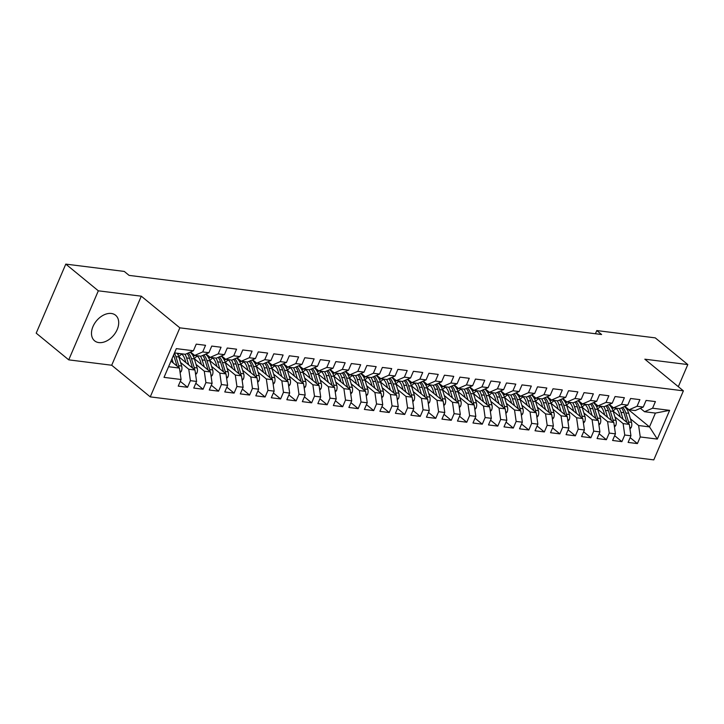 <?xml version="1.0" encoding="UTF-8"?>
<svg xmlns="http://www.w3.org/2000/svg" width="724" height="724" viewBox="0 0 724 724"><rect width="100%" height="100%" fill="white"/><g stroke="black" fill="none" stroke-linecap="round" stroke-linejoin="round"><path stroke-width="1.09" d="M111.333 313.474A16.543 11.222 129.4 0 0 94.491 323.628A16.543 11.222 129.4 0 0 94.6 340.823A16.543 11.222 129.4 0 0 98.853 342.588A16.543 11.222 129.4 0 0 115.695 332.443A16.543 11.222 129.4 0 0 115.587 315.248A16.543 11.222 129.4 0 0 111.333 313.474M150.257 396.879L653.79 459.885L683.393 390.842L179.851 327.836L150.257 396.879L111.704 365.24L141.298 296.188L98.328 290.813L68.735 359.855L111.704 365.24M68.735 359.855L36.2 333.158L65.794 264.115L98.328 290.813M164.013 377.367L176.339 348.624L193.398 350.76L185.38 354.271L174.52 352.914L164.013 377.367L181.081 379.503L178.24 386.127L187.552 387.286L190.385 380.661L196.593 381.439L193.751 388.064L203.064 389.231L205.906 382.607L212.105 383.385L209.263 390.01L218.576 391.168L221.417 384.544L227.617 385.322L224.775 391.946L234.087 393.114L236.929 386.489L243.128 387.268L240.296 393.892L249.599 395.051L252.441 388.426L258.64 389.204L255.807 395.829L265.111 396.996L267.952 390.372L274.152 391.15L271.319 397.775L280.622 398.933L283.464 392.308L289.672 393.087L286.831 399.711L296.134 400.879L298.976 394.254L305.184 395.033L302.342 401.657L311.646 402.816L314.488 396.191L320.696 396.969L317.854 403.594L327.158 404.761L329.999 398.137L336.207 398.915L333.366 405.54L342.678 406.698L345.511 400.073L351.719 400.852L348.877 407.476L358.19 408.644L361.023 402.019L367.231 402.797L364.389 409.422L373.702 410.58L376.534 403.956L382.743 404.734L379.901 411.359L389.213 412.526L392.055 405.902L398.254 406.68L395.413 413.304L404.725 414.463L407.567 407.838L413.766 408.617L410.924 415.241L420.237 416.409L423.078 409.784L429.278 410.553L426.445 417.178L435.748 418.345L438.59 411.721L444.789 412.499L441.957 419.124L451.26 420.291L454.102 413.666L460.301 414.436L457.468 421.06L466.772 422.228L469.614 415.603L475.822 416.381L472.98 423.006L482.284 424.173L485.125 417.549L491.334 418.318L488.492 424.943L497.795 426.11L500.637 419.486L506.845 420.264L504.004 426.889L513.307 428.056L516.149 421.431L522.357 422.201L519.515 428.825L528.828 429.993L531.66 423.368L537.869 424.146L535.027 430.771L544.339 431.938L547.172 425.314L553.38 426.083L550.539 432.708L559.851 433.875L562.684 427.251L568.892 428.029L566.05 434.653L575.363 435.821L578.205 429.196L584.404 429.966L581.562 436.59L590.875 437.758L593.716 431.133L599.915 431.911L597.074 438.536L606.386 439.694L609.228 433.07L615.427 433.848L612.595 440.473L621.898 441.64L624.74 435.015L630.939 435.794L628.106 442.418L637.41 443.577L630.151 437.631M624.613 406.481L649.491 426.898L657.311 439.088L669.628 410.354L652.568 408.218L655.41 401.594L646.098 400.426L643.256 407.051L637.057 406.273L639.898 399.648L630.586 398.49L627.744 405.114L621.545 404.336L624.378 397.711L615.074 396.544L612.233 403.168L606.033 402.39L608.866 395.766L599.562 394.607L596.721 401.232L590.522 400.453L593.354 393.829L584.051 392.661L581.209 399.286L575.001 398.508L577.842 391.883L568.539 390.725L565.697 397.349L559.489 396.571L562.331 389.946L553.027 388.779L550.186 395.404L543.977 394.634L546.819 388.01L537.516 386.842L534.674 393.467L528.466 392.689L531.307 386.064L522.004 384.897L519.162 391.521L512.954 390.752L515.796 384.127L506.483 382.96L503.651 389.584L497.442 388.806L500.284 382.182L490.972 381.014L488.139 387.639L481.931 386.869L484.772 380.245L475.46 379.077L472.627 385.702L466.419 384.924L469.261 378.299L459.948 377.132L457.106 383.756L450.907 382.987L453.749 376.362L444.436 375.195L441.595 381.82L435.396 381.041L438.228 374.417L428.925 373.249L426.083 379.874L419.884 379.104L422.716 372.48L413.413 371.312L410.571 377.937L404.372 377.159L407.205 370.534L397.901 369.367L395.06 376L388.851 375.222L391.693 368.597L382.39 367.43L379.548 374.055L373.34 373.276L376.181 366.652L366.878 365.493L364.036 372.118L357.828 371.34L360.67 364.715L351.366 363.548L348.525 370.172L342.316 369.394L345.158 362.769L335.846 361.611L333.013 368.235L326.805 367.457L329.646 360.833L320.334 359.665L317.501 366.29L311.293 365.511L314.135 358.887L304.822 357.728L301.989 364.353L295.781 363.575L298.623 356.95L289.31 355.783L286.478 362.407L280.269 361.629L283.111 355.004L273.799 353.846L270.957 360.471L264.758 359.692L267.599 353.068L258.287 351.9L255.445 358.525L249.246 357.747L252.079 351.122L242.775 349.964L239.934 356.588L233.734 355.81L236.567 349.185L227.264 348.018L224.422 354.642L218.223 353.864L221.055 347.239L211.752 346.081L208.91 352.706L202.702 351.927L205.544 345.303L196.24 344.135L193.398 350.76M657.311 439.088L640.251 436.952L637.41 443.577M65.794 264.115L124.275 271.428L129.098 275.392L601.608 334.515L596.784 330.56L595.418 333.737M616.187 408.526A13.466 9.104 -82.9 0 0 613.128 411.087L629.319 424.373L623.12 423.594L614.902 416.852M630.939 435.794L629.319 424.373M624.74 435.015L623.12 423.594M669.628 410.354L655.41 413.087L644.55 411.73L640.387 408.309M652.568 408.218L644.55 411.73M600.676 406.58A13.466 9.104 -82.9 0 0 597.617 409.141L613.807 422.427L607.608 421.658L599.391 414.915M615.427 433.848L613.807 422.427M609.228 433.07L607.608 421.658M643.256 407.051L635.238 410.562L629.038 409.784L624.875 406.372M637.057 406.273L629.038 409.784M585.155 404.644A13.466 9.104 -82.9 0 0 582.105 407.205L598.296 420.49L592.096 419.712L583.879 412.97M599.915 431.911L598.296 420.49M593.716 431.133L592.096 419.712M627.744 405.114L619.726 408.617L613.527 407.847L609.364 404.426M621.545 404.336L613.527 407.847M569.643 402.698A13.466 9.104 -82.9 0 0 566.593 405.259L582.784 418.544L576.576 417.775L568.367 411.033M584.404 429.966L582.784 418.544M578.205 429.196L576.576 417.775M612.233 403.168L604.214 406.68L598.015 405.902L593.852 402.49M606.033 402.39L598.015 405.902M554.131 400.761A13.466 9.104 -82.9 0 0 551.082 403.322L567.272 416.608L561.064 415.829L552.855 409.087M568.892 428.029L567.272 416.608M562.684 427.251L561.064 415.829M596.721 401.232L588.702 404.743L582.494 403.965L578.34 400.544M590.522 400.453L582.494 403.965M538.62 398.815A13.466 9.104 -82.9 0 0 535.57 401.377L551.76 414.662L545.552 413.893L537.344 407.15M553.38 426.083L551.76 414.662M547.172 425.314L545.552 413.893M581.209 399.286L573.191 402.797L566.983 402.019L562.819 398.607M575.001 398.508L566.983 402.019M523.108 396.879A13.466 9.104 -82.9 0 0 520.058 399.44L536.249 412.725L530.04 411.947L521.832 405.205M537.869 424.146L536.249 412.725M531.66 423.368L530.04 411.947M565.697 397.349L557.679 400.861L551.471 400.082L547.308 396.662M559.489 396.571L551.471 400.082M507.596 394.933A13.466 9.104 -82.9 0 0 504.547 397.494L520.737 410.789L514.529 410.01L506.32 403.268M522.357 422.201L520.737 410.789M516.149 421.431L514.529 410.01M550.186 395.404L542.167 398.915L535.959 398.137L531.796 394.725M543.977 394.634L535.959 398.137M492.085 392.996A13.466 9.104 -82.9 0 0 489.035 395.557L505.225 408.843L499.017 408.065L490.809 401.331M506.845 420.264L505.225 408.843M500.637 419.486L499.017 408.065M534.674 393.467L526.656 396.978L520.447 396.2L516.284 392.779M528.466 392.689L520.447 396.2M473.514 393.612L489.714 406.906L483.505 406.128L475.297 399.386M491.334 418.318L489.714 406.906M485.125 417.549L483.505 406.128M519.162 391.521L511.144 395.033L504.936 394.254L500.773 390.842M512.954 390.752L504.936 394.254M461.061 389.114A13.466 9.104 -82.9 0 0 458.002 391.675L474.202 404.96L467.994 404.182L459.776 397.449M475.822 416.381L474.202 404.96M469.614 415.603L467.994 404.182M503.651 389.584L495.632 393.096L489.424 392.317L485.261 388.897M497.442 388.806L489.424 392.317M445.55 387.168A13.466 9.104 -82.9 0 0 442.491 389.729L458.681 403.024L452.482 402.245L444.264 395.503M460.301 414.436L458.681 403.024M454.102 413.666L452.482 402.245M488.139 387.639L480.121 391.15L473.912 390.372L469.749 386.96M481.931 386.869L473.912 390.372M430.038 385.231A13.466 9.104 -82.9 0 0 426.979 387.793L443.169 401.078L436.97 400.3L428.753 393.566M444.789 412.499L443.169 401.078M438.59 411.721L436.97 400.3M472.627 385.702L464.6 389.213L458.401 388.435L454.238 385.014M466.419 384.924L458.401 388.435M414.526 383.286A13.466 9.104 -82.9 0 0 411.467 385.847L427.658 399.141L421.459 398.363L413.241 391.621M429.278 410.553L427.658 399.141M423.078 409.784L421.459 398.363M457.106 383.756L449.088 387.268L442.889 386.489L438.726 383.077M450.907 382.987L442.889 386.489M399.005 381.349A13.466 9.104 -82.9 0 0 395.956 383.91L412.146 397.195L405.947 396.417L397.729 389.684M413.766 408.617L412.146 397.195M407.567 407.838L405.947 396.417M441.595 381.82L433.576 385.331L427.377 384.553L423.214 381.132M435.396 381.041L427.377 384.553M383.494 379.403A13.466 9.104 -82.9 0 0 380.444 381.964L396.634 395.259L390.426 394.48L382.218 387.738M398.254 406.68L396.634 395.259M392.055 405.902L390.426 394.48M426.083 379.874L418.065 383.385L411.866 382.607L407.702 379.195M419.884 379.104L411.866 382.607M367.982 377.466A13.466 9.104 -82.9 0 0 364.932 380.028L381.123 393.313L374.914 392.535L366.706 385.802M382.743 404.734L381.123 393.313M376.534 403.956L374.914 392.535M410.571 377.937L402.553 381.448L396.345 380.67L392.191 377.249M404.372 377.159L396.345 380.67M352.47 375.521A13.466 9.104 -82.9 0 0 349.421 378.082L365.611 391.376L359.403 390.598L351.194 383.856M367.231 402.797L365.611 391.376M361.023 402.019L359.403 390.598M395.06 376L387.041 379.503L380.833 378.724L376.67 375.313M388.851 375.222L380.833 378.724M336.959 373.584A13.466 9.104 -82.9 0 0 333.909 376.145L350.099 389.431L343.891 388.652L335.683 381.919M351.719 400.852L350.099 389.431M345.511 400.073L343.891 388.652M379.548 374.055L371.53 377.566L365.321 376.788L361.158 373.376M373.34 373.276L365.321 376.788M321.447 371.647A13.466 9.104 -82.9 0 0 318.397 374.208L334.588 387.494L328.379 386.716L320.171 379.973M336.207 398.915L334.588 387.494M329.999 398.137L328.379 386.716M364.036 372.118L356.018 375.62L349.81 374.851L345.647 371.43M357.828 371.34L349.81 374.851M302.876 372.263L319.076 385.548L312.868 384.77L304.659 378.037M320.696 396.969L319.076 385.548M314.488 396.191L312.868 384.77M348.525 370.172L340.506 373.684L334.298 372.905L330.135 369.493M342.316 369.394L334.298 372.905M290.424 367.765A13.466 9.104 -82.9 0 0 287.374 370.326L303.564 383.611L297.356 382.833L289.138 376.091M305.184 395.033L303.564 383.611M298.976 394.254L297.356 382.833M333.013 368.235L324.995 371.738L318.786 370.969L314.623 367.548M326.805 367.457L318.786 370.969M274.912 365.819A13.466 9.104 -82.9 0 0 271.853 368.38L288.052 381.666L281.844 380.887L273.627 374.154M289.672 393.087L288.052 381.666M283.464 392.308L281.844 380.887M317.501 366.29L309.483 369.801L303.275 369.023L299.112 365.611M311.293 365.511L303.275 369.023M259.4 363.882A13.466 9.104 -82.9 0 0 256.341 366.444L272.532 379.729L266.332 378.951L258.115 372.208M274.152 391.15L272.532 379.729M267.952 390.372L266.332 378.951M301.989 364.353L293.971 367.855L287.763 367.086L283.6 363.665M295.781 363.575L287.763 367.086M243.888 361.937A13.466 9.104 -82.9 0 0 240.83 364.498L257.02 377.783L250.821 377.014L242.603 370.272M258.64 389.204L257.02 377.783M252.441 388.426L250.821 377.014M286.478 362.407L278.45 365.919L272.251 365.14L268.088 361.728M280.269 361.629L272.251 365.14M228.377 360A13.466 9.104 -82.9 0 0 225.318 362.561L241.508 375.847L235.309 375.068L227.092 368.326M243.128 387.268L241.508 375.847M236.929 386.489L235.309 375.068M270.957 360.471L262.939 363.973L256.739 363.204L252.576 359.783M264.758 359.692L256.739 363.204M212.856 358.054A13.466 9.104 -82.9 0 0 209.806 360.615L225.997 373.901L219.797 373.132L211.58 366.389M227.617 385.322L225.997 373.901M221.417 384.544L219.797 373.132M255.445 358.525L247.427 362.036L241.228 361.258L237.065 357.846M249.246 357.747L241.228 361.258M194.294 358.67L210.485 371.964L204.277 371.186L196.068 364.444M212.105 383.385L210.485 371.964M205.906 382.607L204.277 371.186M239.934 356.588L231.915 360.09L225.716 359.321L221.553 355.9M233.734 355.81L225.716 359.321M181.833 354.172A13.466 9.104 -82.9 0 0 178.783 356.733L194.973 370.018L188.765 369.249L180.557 362.507M196.593 381.439L194.973 370.018M190.385 380.661L188.765 369.249M224.422 354.642L216.404 358.154L210.195 357.375L206.041 353.964M218.223 353.864L210.195 357.375M171 361.131L179.462 368.082L168.602 366.724M181.081 379.503L179.462 368.082M208.91 352.706L200.892 356.208L194.684 355.439L190.521 352.018M202.702 351.927L194.684 355.439M678.325 386.679L687.8 364.57L655.265 337.873L596.784 330.56M141.298 296.188L179.851 327.836M687.8 364.57L644.831 359.195L683.393 390.842M630.414 418.798L638.631 425.54L649.491 426.898L655.41 413.087M176.339 348.624L174.52 352.914M640.251 436.952L638.631 425.54M187.552 387.286L180.294 381.34M203.064 389.231L195.806 383.277M218.576 391.168L211.317 385.222M234.087 393.114L226.829 387.159M249.599 395.051L242.341 389.105M265.111 396.996L257.853 391.041M280.622 398.933L273.373 392.978M296.134 400.879L288.885 394.924M311.646 402.816L304.397 396.861M327.158 404.761L319.908 398.806M342.678 406.698L335.42 400.743M358.19 408.644L350.932 402.689M373.702 410.58L366.444 404.626M389.213 412.526L381.955 406.571M404.725 414.463L397.467 408.508M420.237 416.409L412.979 410.454M435.748 418.345L428.49 412.39M451.26 420.291L444.002 414.336M466.772 422.228L459.523 416.273M482.284 424.173L475.034 418.219M497.795 426.11L490.546 420.155M513.307 428.056L506.058 422.101M528.828 429.993L521.57 424.038M544.339 431.938L537.081 425.983M559.851 433.875L552.593 427.92M575.363 435.821L568.105 429.866M590.875 437.758L583.616 431.803M606.386 439.694L599.128 433.748M621.898 441.64L614.64 435.685M180.113 372.661L181.353 371.267A5.62 3.801 -82.9 0 0 181.643 366.045L178.864 356.995A16.227 10.96 -82.9 0 0 177.172 353.249M173.244 362.977L171.977 358.851M179 367.702A5.62 3.801 -82.9 0 0 178.692 365.674L175.914 356.633A16.227 10.96 -82.9 0 0 174.412 353.176M173.588 355.077A16.227 10.96 97.1 0 1 174.059 356.398L176.837 365.439A5.62 3.801 97.1 0 1 176.991 366.054M195.625 374.598L196.865 373.204A5.62 3.801 -82.9 0 0 197.154 367.982L194.376 358.941A16.227 10.96 -82.9 0 0 190.041 352.226M188.756 364.923L186.62 357.973A16.227 10.96 -82.9 0 0 184.928 354.217M185.896 362.579L184.892 359.294A13.466 9.104 -82.9 0 0 181.353 353.764M194.512 369.647A5.62 3.801 -82.9 0 0 194.204 367.611L191.426 358.57A16.227 10.96 -82.9 0 0 188.331 352.977M177.851 354.452A13.466 9.104 97.1 0 1 179.452 353.529M187.127 353.511A16.227 10.96 97.1 0 1 189.57 358.335L192.349 367.385A5.62 3.801 97.1 0 1 192.503 367.991M211.137 376.543L212.376 375.15A5.62 3.801 -82.9 0 0 212.666 369.928L209.888 360.878A16.227 10.96 -82.9 0 0 205.553 354.172M197.344 356.118A13.466 9.104 -82.9 0 0 194.294 358.679M204.268 366.86L202.132 359.909A16.227 10.96 -82.9 0 0 200.439 356.154M201.417 364.516L200.403 361.231A13.466 9.104 -82.9 0 0 196.865 355.71M193.308 354.298A13.466 9.104 -82.9 0 0 192.104 354.335M210.032 371.584A5.62 3.801 -82.9 0 0 209.716 369.557L206.937 360.516A16.227 10.96 -82.9 0 0 203.842 354.923M193.362 356.398A13.466 9.104 97.1 0 1 194.973 355.475M202.639 355.448A16.227 10.96 97.1 0 1 205.082 360.281L207.86 369.321A5.62 3.801 97.1 0 1 208.014 369.937M194.041 354.905A13.466 9.104 -82.9 0 0 192.801 355.375M226.648 378.48L227.888 377.086A5.62 3.801 -82.9 0 0 228.178 371.864L225.399 362.824A16.227 10.96 -82.9 0 0 221.064 356.108M219.779 368.806L217.643 361.855A16.227 10.96 -82.9 0 0 215.96 358.099M216.928 366.462L215.915 363.177A13.466 9.104 -82.9 0 0 212.376 357.647M208.82 356.244A13.466 9.104 -82.9 0 0 207.616 356.271M225.544 373.53A5.62 3.801 -82.9 0 0 225.236 371.493L222.449 362.452A16.227 10.96 -82.9 0 0 219.354 356.86M208.874 358.335A13.466 9.104 97.1 0 1 210.485 357.412M218.15 357.394A16.227 10.96 97.1 0 1 220.594 362.217L223.372 371.267A5.62 3.801 97.1 0 1 223.526 371.874M209.553 356.851A13.466 9.104 -82.9 0 0 208.322 357.321M242.16 380.426L243.4 379.032A5.62 3.801 -82.9 0 0 243.689 373.801L240.911 364.76A16.227 10.96 -82.9 0 0 236.576 358.054M235.291 370.742L233.155 363.792A16.227 10.96 -82.9 0 0 231.472 360.036M232.44 368.398L231.427 365.113A13.466 9.104 -82.9 0 0 227.888 359.593M224.331 358.181A13.466 9.104 -82.9 0 0 223.128 358.217M241.056 375.466A5.62 3.801 -82.9 0 0 240.748 373.439L237.97 364.398A16.227 10.96 -82.9 0 0 234.866 358.805M224.386 360.281A13.466 9.104 97.1 0 1 225.997 359.357M233.662 359.33A16.227 10.96 97.1 0 1 236.105 364.163L238.884 373.204A5.62 3.801 97.1 0 1 239.038 373.819M225.064 358.787A13.466 9.104 -82.9 0 0 223.834 359.258M257.672 382.363L258.911 380.969A5.62 3.801 -82.9 0 0 259.201 375.747L256.423 366.706A16.227 10.96 -82.9 0 0 252.097 359.991M250.803 372.679L248.667 365.738A16.227 10.96 -82.9 0 0 246.984 361.982M247.952 370.344L246.938 367.059A13.466 9.104 -82.9 0 0 243.4 361.529M239.843 360.127A13.466 9.104 -82.9 0 0 238.639 360.154M256.567 377.412A5.62 3.801 -82.9 0 0 256.26 375.376L253.481 366.335A16.227 10.96 -82.9 0 0 250.377 360.742M239.906 362.217A13.466 9.104 97.1 0 1 241.508 361.294M249.174 361.276A16.227 10.96 97.1 0 1 251.617 366.1L254.396 375.141A5.62 3.801 97.1 0 1 254.549 375.756M240.576 360.724A13.466 9.104 -82.9 0 0 239.345 361.204M273.183 384.308L274.423 382.915A5.62 3.801 -82.9 0 0 274.713 377.684L271.934 368.643A16.227 10.96 -82.9 0 0 267.608 361.937M266.314 374.625L264.179 367.674A16.227 10.96 -82.9 0 0 262.495 363.919M263.464 372.281L262.45 368.996A13.466 9.104 -82.9 0 0 258.911 363.475M255.355 362.063A13.466 9.104 -82.9 0 0 254.151 362.1M272.079 379.349A5.62 3.801 -82.9 0 0 271.772 377.322L268.993 368.281A16.227 10.96 -82.9 0 0 265.898 362.688M255.418 364.154A13.466 9.104 97.1 0 1 257.02 363.24M264.685 363.213A16.227 10.96 97.1 0 1 267.129 368.045L269.907 377.086A5.62 3.801 97.1 0 1 270.061 377.702M256.088 362.67A13.466 9.104 -82.9 0 0 254.857 363.14M288.695 386.245L289.935 384.851A5.62 3.801 -82.9 0 0 290.233 379.629L287.446 370.588A16.227 10.96 -82.9 0 0 283.12 363.873M281.826 376.561L279.69 369.62A16.227 10.96 -82.9 0 0 278.007 365.864M278.975 374.218L277.962 370.941A13.466 9.104 -82.9 0 0 274.423 365.412M270.867 364.009A13.466 9.104 -82.9 0 0 269.663 364.036M287.591 381.295A5.62 3.801 -82.9 0 0 287.283 379.258L284.505 370.217A16.227 10.96 -82.9 0 0 281.41 364.625M270.93 366.1A13.466 9.104 97.1 0 1 272.532 365.177M280.197 365.158A16.227 10.96 97.1 0 1 282.641 369.982L285.419 379.023A5.62 3.801 97.1 0 1 285.582 379.638M271.6 364.606A13.466 9.104 -82.9 0 0 270.369 365.086M304.207 388.191L305.447 386.797A5.62 3.801 -82.9 0 0 305.745 381.566L302.967 372.525A16.227 10.96 -82.9 0 0 298.632 365.819M297.347 378.507L295.211 371.557A16.227 10.96 -82.9 0 0 293.519 367.801M294.487 376.163L293.482 372.878A13.466 9.104 -82.9 0 0 289.935 367.358M286.378 365.946A13.466 9.104 -82.9 0 0 285.175 365.982M303.103 383.231A5.62 3.801 -82.9 0 0 302.795 381.204L300.017 372.154A16.227 10.96 -82.9 0 0 296.921 366.57M286.442 368.036A13.466 9.104 97.1 0 1 288.043 367.113M295.709 367.095A16.227 10.96 97.1 0 1 298.152 371.928L300.931 380.969A5.62 3.801 97.1 0 1 301.094 381.584M287.111 366.552A13.466 9.104 -82.9 0 0 285.88 367.023M319.718 390.127L320.967 388.734A5.62 3.801 -82.9 0 0 321.257 383.512L318.479 374.471A16.227 10.96 -82.9 0 0 314.144 367.756M305.935 369.702A13.466 9.104 -82.9 0 0 302.885 372.263M312.858 380.444L310.723 373.493A16.227 10.96 -82.9 0 0 309.03 369.747M309.999 378.1L308.994 374.824A13.466 9.104 -82.9 0 0 305.456 369.294M301.89 367.892A13.466 9.104 -82.9 0 0 300.686 367.919M318.614 385.177A5.62 3.801 -82.9 0 0 318.307 383.141L315.528 374.1A16.227 10.96 -82.9 0 0 312.433 368.507M301.953 369.982A13.466 9.104 97.1 0 1 303.555 369.059M311.22 369.041A16.227 10.96 97.1 0 1 313.664 373.865L316.442 382.906A5.62 3.801 97.1 0 1 316.605 383.521M302.623 368.489A13.466 9.104 -82.9 0 0 301.392 368.969M335.239 392.073L336.479 390.679A5.62 3.801 -82.9 0 0 336.769 385.449L333.99 376.408A16.227 10.96 -82.9 0 0 329.655 369.702M328.37 382.39L326.234 375.439A16.227 10.96 -82.9 0 0 324.542 371.683M325.51 380.046L324.506 376.761A13.466 9.104 -82.9 0 0 320.967 371.24M317.402 369.828A13.466 9.104 -82.9 0 0 316.198 369.864M334.126 387.114A5.62 3.801 -82.9 0 0 333.818 385.087L331.04 376.037A16.227 10.96 -82.9 0 0 327.945 370.453M317.465 371.919A13.466 9.104 97.1 0 1 319.067 370.996M326.732 370.978A16.227 10.96 97.1 0 1 329.176 375.81L331.954 384.851A5.62 3.801 97.1 0 1 332.117 385.467M318.144 370.435A13.466 9.104 -82.9 0 0 316.904 370.905M350.751 394.01L351.991 392.616A5.62 3.801 -82.9 0 0 352.28 387.394L349.502 378.353A16.227 10.96 -82.9 0 0 345.167 371.638M343.882 384.326L341.746 377.376A16.227 10.96 -82.9 0 0 340.054 373.629M341.022 381.982L340.018 378.706A13.466 9.104 -82.9 0 0 336.479 373.177M332.913 371.774A13.466 9.104 -82.9 0 0 331.719 371.801M349.638 389.06A5.62 3.801 -82.9 0 0 349.33 387.023L346.552 377.982A16.227 10.96 -82.9 0 0 343.457 372.389M332.977 373.865A13.466 9.104 97.1 0 1 334.579 372.941M342.244 372.923A16.227 10.96 97.1 0 1 344.687 377.747L347.475 386.788A5.62 3.801 97.1 0 1 347.629 387.403M333.655 372.371A13.466 9.104 -82.9 0 0 332.416 372.851M366.263 395.956L367.502 394.562A5.62 3.801 -82.9 0 0 367.792 389.331L365.014 380.29A16.227 10.96 -82.9 0 0 360.679 373.584M359.394 386.272L357.258 379.322A16.227 10.96 -82.9 0 0 355.565 375.566M356.534 383.928L355.529 380.643A13.466 9.104 -82.9 0 0 351.991 375.123M348.434 373.711A13.466 9.104 -82.9 0 0 347.23 373.747M365.149 390.996A5.62 3.801 -82.9 0 0 364.842 388.969L362.063 379.919A16.227 10.96 -82.9 0 0 358.968 374.335M348.488 375.801A13.466 9.104 97.1 0 1 350.09 374.878M357.765 374.86A16.227 10.96 97.1 0 1 360.208 379.693L362.986 388.734A5.62 3.801 97.1 0 1 363.14 389.349M349.167 374.317A13.466 9.104 -82.9 0 0 347.927 374.788M381.774 397.892L383.014 396.499A5.62 3.801 -82.9 0 0 383.304 391.277L380.525 382.236A16.227 10.96 -82.9 0 0 376.19 375.521M374.905 388.209L372.769 381.258A16.227 10.96 -82.9 0 0 371.077 377.512M372.046 385.865L371.041 382.589A13.466 9.104 -82.9 0 0 367.502 377.059M363.946 375.656A13.466 9.104 -82.9 0 0 362.742 375.684M380.661 392.942A5.62 3.801 -82.9 0 0 380.353 390.906L377.575 381.865A16.227 10.96 -82.9 0 0 374.48 376.272M364 377.747A13.466 9.104 97.1 0 1 365.602 376.824M373.276 376.797A16.227 10.96 97.1 0 1 375.72 381.629L378.498 390.67A5.62 3.801 97.1 0 1 378.652 391.286M364.679 376.254A13.466 9.104 -82.9 0 0 363.439 376.733M397.286 399.838L398.526 398.444A5.62 3.801 -82.9 0 0 398.815 393.213L396.037 384.173A16.227 10.96 -82.9 0 0 391.702 377.466M390.417 390.155L388.281 383.204A16.227 10.96 -82.9 0 0 386.589 379.448M387.566 387.811L386.553 384.525A13.466 9.104 -82.9 0 0 383.014 379.005M379.457 377.593A13.466 9.104 -82.9 0 0 378.254 377.629M396.182 394.879A5.62 3.801 -82.9 0 0 395.865 392.851L393.087 383.801A16.227 10.96 -82.9 0 0 389.992 378.218M379.512 379.684A13.466 9.104 97.1 0 1 381.123 378.761M388.788 378.743A16.227 10.96 97.1 0 1 391.232 383.575L394.01 392.616A5.62 3.801 97.1 0 1 394.164 393.232M380.191 378.2A13.466 9.104 -82.9 0 0 378.951 378.67M412.798 401.775L414.038 400.381A5.62 3.801 -82.9 0 0 414.327 395.159L411.549 386.118A16.227 10.96 -82.9 0 0 407.214 379.403M405.929 392.091L403.793 385.141A16.227 10.96 -82.9 0 0 402.11 381.394M403.078 389.747L402.064 386.471A13.466 9.104 -82.9 0 0 398.526 380.942M394.969 379.539A13.466 9.104 -82.9 0 0 393.766 379.566M411.694 396.824A5.62 3.801 -82.9 0 0 411.386 394.788L408.598 385.747A16.227 10.96 -82.9 0 0 405.503 380.154M395.023 381.629A13.466 9.104 97.1 0 1 396.634 380.706M404.3 380.679A16.227 10.96 97.1 0 1 406.743 385.512L409.522 394.553A5.62 3.801 97.1 0 1 409.675 395.168M395.702 380.136A13.466 9.104 -82.9 0 0 394.471 380.607M428.309 403.721L429.549 402.327A5.62 3.801 -82.9 0 0 429.839 397.096L427.06 388.055A16.227 10.96 -82.9 0 0 422.726 381.349M421.44 394.037L419.305 387.087A16.227 10.96 -82.9 0 0 417.621 383.331M418.59 391.693L417.576 388.408A13.466 9.104 -82.9 0 0 414.038 382.887M410.481 381.476A13.466 9.104 -82.9 0 0 409.277 381.512M427.205 398.761A5.62 3.801 -82.9 0 0 426.898 396.734L424.119 387.684A16.227 10.96 -82.9 0 0 421.015 382.091M410.535 383.566A13.466 9.104 97.1 0 1 412.146 382.643M419.811 382.625A16.227 10.96 97.1 0 1 422.255 387.458L425.033 396.499A5.62 3.801 97.1 0 1 425.187 397.114M411.214 382.082A13.466 9.104 -82.9 0 0 409.983 382.553M443.821 405.657L445.061 404.264A5.62 3.801 -82.9 0 0 445.351 399.042L442.572 390.001A16.227 10.96 -82.9 0 0 438.246 383.286M436.952 395.974L434.816 389.023A16.227 10.96 -82.9 0 0 433.133 385.277M434.101 393.63L433.088 390.354A13.466 9.104 -82.9 0 0 429.549 384.824M425.993 383.421A13.466 9.104 -82.9 0 0 424.789 383.449M442.717 400.707A5.62 3.801 -82.9 0 0 442.409 398.671L439.631 389.63A16.227 10.96 -82.9 0 0 436.527 384.037M426.056 385.512A13.466 9.104 97.1 0 1 427.658 384.589M435.323 384.562A16.227 10.96 97.1 0 1 437.767 389.394L440.545 398.435A5.62 3.801 97.1 0 1 440.699 399.051M426.726 384.019A13.466 9.104 -82.9 0 0 425.495 384.489M459.333 407.603L460.573 406.2A5.62 3.801 -82.9 0 0 460.862 400.978L458.084 391.937A16.227 10.96 -82.9 0 0 453.758 385.231M452.464 397.919L450.328 390.969A16.227 10.96 -82.9 0 0 448.645 387.213M449.613 395.576L448.599 392.29A13.466 9.104 -82.9 0 0 445.061 386.77M441.504 385.358A13.466 9.104 -82.9 0 0 440.301 385.394M458.229 402.644A5.62 3.801 -82.9 0 0 457.921 400.607L455.143 391.566A16.227 10.96 -82.9 0 0 452.048 385.973M441.568 387.449A13.466 9.104 97.1 0 1 443.169 386.526M450.835 386.507A16.227 10.96 97.1 0 1 453.278 391.34L456.057 400.381A5.62 3.801 97.1 0 1 456.211 400.996M442.237 385.964A13.466 9.104 -82.9 0 0 441.007 386.435M474.844 409.54L476.084 408.146A5.62 3.801 -82.9 0 0 476.383 402.924L473.596 393.883A16.227 10.96 -82.9 0 0 469.27 387.168M467.976 399.856L465.84 392.906A16.227 10.96 -82.9 0 0 464.156 389.15M465.125 397.512L464.111 394.236A13.466 9.104 -82.9 0 0 460.573 388.707M457.016 387.304A13.466 9.104 -82.9 0 0 455.812 387.331M473.74 404.589A5.62 3.801 -82.9 0 0 473.433 402.553L470.654 393.512A16.227 10.96 -82.9 0 0 467.559 387.919M457.079 389.394A13.466 9.104 97.1 0 1 458.681 388.471M466.346 388.444A16.227 10.96 97.1 0 1 468.79 393.277L471.568 402.318A5.62 3.801 97.1 0 1 471.731 402.933M457.749 387.901A13.466 9.104 -82.9 0 0 456.518 388.372M490.356 411.485L491.596 410.083A5.62 3.801 -82.9 0 0 491.895 404.861L489.116 395.82A16.227 10.96 -82.9 0 0 484.781 389.114M476.573 391.051A13.466 9.104 -82.9 0 0 473.523 393.612M483.496 401.802L481.36 394.852A16.227 10.96 -82.9 0 0 479.668 391.096M480.636 399.458L479.632 396.173A13.466 9.104 -82.9 0 0 476.084 390.643M472.528 389.241A13.466 9.104 -82.9 0 0 471.324 389.268M489.252 406.526A5.62 3.801 -82.9 0 0 488.944 404.49L486.166 395.449A16.227 10.96 -82.9 0 0 483.071 389.856M472.591 391.331A13.466 9.104 97.1 0 1 474.193 390.408M481.858 390.39A16.227 10.96 97.1 0 1 484.302 395.223L487.08 404.264A5.62 3.801 97.1 0 1 487.243 404.879M473.261 389.847A13.466 9.104 -82.9 0 0 472.03 390.317M505.868 413.422L507.117 412.028A5.62 3.801 -82.9 0 0 507.406 406.807L504.628 397.757A16.227 10.96 -82.9 0 0 500.293 391.051M499.008 403.739L496.872 396.788A16.227 10.96 -82.9 0 0 495.18 393.032M496.148 401.395L495.144 398.109A13.466 9.104 -82.9 0 0 491.605 392.589M488.039 391.186A13.466 9.104 -82.9 0 0 486.836 391.213M504.764 408.472A5.62 3.801 -82.9 0 0 504.456 406.436L501.678 397.395A16.227 10.96 -82.9 0 0 498.583 391.802M488.103 393.277A13.466 9.104 97.1 0 1 489.705 392.354M497.37 392.327A16.227 10.96 97.1 0 1 499.813 397.159L502.592 406.2A5.62 3.801 97.1 0 1 502.755 406.816M488.772 391.784A13.466 9.104 -82.9 0 0 487.542 392.254M521.389 415.359L522.628 413.965A5.62 3.801 -82.9 0 0 522.918 408.743L520.14 399.702A16.227 10.96 -82.9 0 0 515.805 392.996M514.52 405.684L512.384 398.734A16.227 10.96 -82.9 0 0 510.691 394.978M511.66 403.34L510.655 400.055A13.466 9.104 -82.9 0 0 507.117 394.526M503.551 393.123A13.466 9.104 -82.9 0 0 502.356 393.15M520.275 410.408A5.62 3.801 -82.9 0 0 519.968 408.372L517.189 399.331A16.227 10.96 -82.9 0 0 514.094 393.738M503.614 395.214A13.466 9.104 97.1 0 1 505.216 394.29M512.882 394.272A16.227 10.96 97.1 0 1 515.325 399.096L518.103 408.146A5.62 3.801 97.1 0 1 518.266 408.752M504.293 393.729A13.466 9.104 -82.9 0 0 503.053 394.2M536.9 417.305L538.14 415.911A5.62 3.801 -82.9 0 0 538.43 410.689L535.651 401.639A16.227 10.96 -82.9 0 0 531.316 394.933M530.031 407.621L527.896 400.671A16.227 10.96 -82.9 0 0 526.203 396.915M527.172 405.277L526.167 401.992A13.466 9.104 -82.9 0 0 522.628 396.471M519.063 395.069A13.466 9.104 -82.9 0 0 517.868 395.096M535.787 412.345A5.62 3.801 -82.9 0 0 535.479 410.318L532.701 401.277A16.227 10.96 -82.9 0 0 529.606 395.684M519.126 397.159A13.466 9.104 97.1 0 1 520.728 396.236M528.393 396.209A16.227 10.96 97.1 0 1 530.837 401.042L533.624 410.083A5.62 3.801 97.1 0 1 533.778 410.698M519.805 395.666A13.466 9.104 -82.9 0 0 518.565 396.137M552.412 419.241L553.652 417.848A5.62 3.801 -82.9 0 0 553.941 412.626L551.163 403.585A16.227 10.96 -82.9 0 0 546.828 396.879M545.543 409.567L543.407 402.616A16.227 10.96 -82.9 0 0 541.715 398.861M542.683 407.223L541.679 403.938A13.466 9.104 -82.9 0 0 538.14 398.408M534.584 397.005A13.466 9.104 -82.9 0 0 533.38 397.033M551.299 414.291A5.62 3.801 -82.9 0 0 550.991 412.255L548.213 403.214A16.227 10.96 -82.9 0 0 545.118 397.621M534.638 399.096A13.466 9.104 97.1 0 1 536.24 398.173M543.914 398.155A16.227 10.96 97.1 0 1 546.358 402.978L549.136 412.028A5.62 3.801 97.1 0 1 549.29 412.635M535.317 397.612A13.466 9.104 -82.9 0 0 534.077 398.082M567.924 421.187L569.164 419.793A5.62 3.801 -82.9 0 0 569.453 414.571L566.675 405.521A16.227 10.96 -82.9 0 0 562.34 398.815M561.055 411.503L558.919 404.553A16.227 10.96 -82.9 0 0 557.227 400.797M558.195 409.16L557.19 405.874A13.466 9.104 -82.9 0 0 553.652 400.354M550.095 398.942A13.466 9.104 -82.9 0 0 548.892 398.978M566.811 416.228A5.62 3.801 -82.9 0 0 566.503 414.2L563.725 405.159A16.227 10.96 -82.9 0 0 560.629 399.567M550.149 401.042A13.466 9.104 97.1 0 1 551.751 400.119M559.426 400.091A16.227 10.96 97.1 0 1 561.869 404.924L564.648 413.965A5.62 3.801 97.1 0 1 564.801 414.581M550.828 399.548A13.466 9.104 -82.9 0 0 549.588 400.019M583.435 423.124L584.675 421.73A5.62 3.801 -82.9 0 0 584.965 416.508L582.187 407.467A16.227 10.96 -82.9 0 0 577.852 400.761M576.566 413.449L574.431 406.499A16.227 10.96 -82.9 0 0 572.738 402.743M573.716 411.105L572.702 407.82A13.466 9.104 -82.9 0 0 569.164 402.291M565.607 400.888A13.466 9.104 -82.9 0 0 564.403 400.915M582.331 418.173A5.62 3.801 -82.9 0 0 582.015 416.137L579.236 407.096A16.227 10.96 -82.9 0 0 576.141 401.503M565.661 402.978A13.466 9.104 97.1 0 1 567.272 402.055M574.937 402.037A16.227 10.96 97.1 0 1 577.381 406.861L580.159 415.911A5.62 3.801 97.1 0 1 580.313 416.517M566.34 401.494A13.466 9.104 -82.9 0 0 565.1 401.965M598.947 425.069L600.187 423.676A5.62 3.801 -82.9 0 0 600.477 418.454L597.698 409.404A16.227 10.96 -82.9 0 0 593.363 402.698M592.078 415.386L589.942 408.436A16.227 10.96 -82.9 0 0 588.259 404.68M589.227 413.042L588.214 409.757A13.466 9.104 -82.9 0 0 584.675 404.236M581.119 402.825A13.466 9.104 -82.9 0 0 579.915 402.861M597.843 420.11A5.62 3.801 -82.9 0 0 597.535 418.083L594.748 409.042A16.227 10.96 -82.9 0 0 591.653 403.449M581.173 404.924A13.466 9.104 97.1 0 1 582.784 404.001M590.449 403.974A16.227 10.96 97.1 0 1 592.893 408.807L595.671 417.848A5.62 3.801 97.1 0 1 595.825 418.463M581.852 403.431A13.466 9.104 -82.9 0 0 580.621 403.901M614.459 427.006L615.699 425.612A5.62 3.801 -82.9 0 0 615.988 420.391L613.21 411.35A16.227 10.96 -82.9 0 0 608.875 404.644M607.59 417.332L605.454 410.381A16.227 10.96 -82.9 0 0 603.771 406.626M604.739 414.988L603.726 411.703A13.466 9.104 -82.9 0 0 600.187 406.173M596.63 404.77A13.466 9.104 -82.9 0 0 595.427 404.797M613.355 422.056A5.62 3.801 -82.9 0 0 613.047 420.02L610.269 410.979A16.227 10.96 -82.9 0 0 607.164 405.386M596.685 406.861A13.466 9.104 97.1 0 1 598.296 405.938M605.961 405.92A16.227 10.96 97.1 0 1 608.404 410.743L611.183 419.793A5.62 3.801 97.1 0 1 611.337 420.4M597.363 405.377A13.466 9.104 -82.9 0 0 596.133 405.847M629.971 428.952L631.21 427.558A5.62 3.801 -82.9 0 0 631.5 422.336L628.722 413.286A16.227 10.96 -82.9 0 0 624.396 406.58M623.102 419.268L620.966 412.318A16.227 10.96 -82.9 0 0 619.282 408.562M620.251 416.924L619.237 413.639A13.466 9.104 -82.9 0 0 615.699 408.119M612.142 406.707A13.466 9.104 -82.9 0 0 610.938 406.743M628.866 423.993A5.62 3.801 -82.9 0 0 628.559 421.965L625.78 412.924A16.227 10.96 -82.9 0 0 622.676 407.331M612.205 408.807A13.466 9.104 97.1 0 1 613.807 407.884M621.473 407.856A16.227 10.96 97.1 0 1 623.916 412.689L626.694 421.73A5.62 3.801 97.1 0 1 626.848 422.345M612.875 407.313A13.466 9.104 -82.9 0 0 611.644 407.784M179.905 371.186L181.272 371.358M175.914 356.633L178.864 356.995M173.081 356.271L174.059 356.398M178.692 365.674L181.643 366.045M176.14 365.349L176.837 365.439M195.417 373.122L196.783 373.294M191.426 358.57L194.376 358.941M186.62 357.973L189.57 358.335M194.204 367.611L197.154 367.982M191.652 367.294L192.349 367.385M210.928 375.068L212.295 375.24M206.937 360.516L209.888 360.878M202.132 359.909L205.082 360.281M209.716 369.557L212.666 369.928M207.164 369.231L207.86 369.321M226.44 377.005L227.807 377.177M222.449 362.452L225.399 362.824M217.643 361.855L220.594 362.217M225.236 371.493L228.178 371.864M222.675 371.177L223.372 371.267M241.952 378.951L243.327 379.123M237.97 364.398L240.911 364.76M233.155 363.792L236.105 364.163M240.748 373.439L243.689 373.801M238.187 373.113L238.884 373.204M257.463 380.887L258.839 381.059M253.481 366.335L256.423 366.706M248.667 365.738L251.617 366.1M256.26 375.376L259.201 375.747M253.699 375.059L254.396 375.141M272.975 382.833L274.351 383.005M268.993 368.281L271.934 368.643M264.179 367.674L267.129 368.045M271.772 377.322L274.713 377.684M269.21 376.996L269.907 377.086M288.487 384.77L289.862 384.942M284.505 370.217L287.446 370.588M279.69 369.62L282.641 369.982M287.283 379.258L290.233 379.629M284.722 378.942L285.419 379.023M303.999 386.716L305.374 386.878M300.017 372.154L302.967 372.525M295.211 371.557L298.152 371.928M302.795 381.204L305.745 381.566M300.234 380.878L300.931 380.969M319.51 388.652L320.886 388.824M315.528 374.1L318.479 374.471M310.723 373.493L313.664 373.865M318.307 383.141L321.257 383.512M315.745 382.824L316.442 382.906M335.022 390.589L336.398 390.761M331.04 376.037L333.99 376.408M326.234 375.439L329.176 375.81M333.818 385.087L336.769 385.449M331.257 384.761L331.954 384.851M350.534 392.535L351.909 392.707M346.552 377.982L349.502 378.353M341.746 377.376L344.687 377.747M349.33 387.023L352.28 387.394M346.769 386.707L347.475 386.788M366.054 394.471L367.421 394.643M362.063 379.919L365.014 380.29M357.258 379.322L360.208 379.693M364.842 388.969L367.792 389.331M362.29 388.643L362.986 388.734M381.566 396.417L382.933 396.589M377.575 381.865L380.525 382.236M372.769 381.258L375.72 381.629M380.353 390.906L383.304 391.277M377.801 390.589L378.498 390.67M397.078 398.354L398.444 398.526M393.087 383.801L396.037 384.173M388.281 383.204L391.232 383.575M395.865 392.851L398.815 393.213M393.313 392.526L394.01 392.616M412.589 400.3L413.956 400.472M408.598 385.747L411.549 386.118M403.793 385.141L406.743 385.512M411.386 394.788L414.327 395.159M408.825 394.471L409.522 394.553M428.101 402.236L429.477 402.408M424.119 387.684L427.06 388.055M419.305 387.087L422.255 387.458M426.898 396.734L429.839 397.096M424.336 396.408L425.033 396.499M443.613 404.182L444.988 404.354M439.631 389.63L442.572 390.001M434.816 389.023L437.767 389.394M442.409 398.671L445.351 399.042M439.848 398.354L440.545 398.435M459.125 406.119L460.5 406.291M455.143 391.566L458.084 391.937M450.328 390.969L453.278 391.34M457.921 400.607L460.862 400.978M455.36 400.291L456.057 400.381M474.636 408.065L476.012 408.236M470.654 393.512L473.596 393.883M465.84 392.906L468.79 393.277M473.433 402.553L476.383 402.924M470.871 402.236L471.568 402.318M490.148 410.001L491.524 410.173M486.166 395.449L489.116 395.82M481.36 394.852L484.302 395.223M488.944 404.49L491.895 404.861M486.383 404.173L487.08 404.264M505.66 411.947L507.035 412.119M501.678 397.395L504.628 397.757M496.872 396.788L499.813 397.159M504.456 406.436L507.406 406.807M501.895 406.119L502.592 406.2M521.171 413.884L522.547 414.056M517.189 399.331L520.14 399.702M512.384 398.734L515.325 399.096M519.968 408.372L522.918 408.743M517.407 408.055L518.103 408.146M536.683 415.829L538.059 416.001M532.701 401.277L535.651 401.639M527.896 400.671L530.837 401.042M535.479 410.318L538.43 410.689M532.927 410.001L533.624 410.083M552.204 417.766L553.57 417.938M548.213 403.214L551.163 403.585M543.407 402.616L546.358 402.978M550.991 412.255L553.941 412.626M548.439 411.938L549.136 412.028M567.716 419.712L569.082 419.884M563.725 405.159L566.675 405.521M558.919 404.553L561.869 404.924M566.503 414.2L569.453 414.571M563.951 413.875L564.648 413.965M583.227 421.649L584.594 421.821M579.236 407.096L582.187 407.467M574.431 406.499L577.381 406.861M582.015 416.137L584.965 416.508M579.462 415.82L580.159 415.911M598.739 423.594L600.106 423.766M594.748 409.042L597.698 409.404M589.942 408.436L592.893 408.807M597.535 418.083L600.477 418.454M594.974 417.757L595.671 417.848M614.251 425.531L615.626 425.703M610.269 410.979L613.21 411.35M605.454 410.381L608.404 410.743M613.047 420.02L615.988 420.391M610.486 419.703L611.183 419.793M629.762 427.477L631.138 427.649M625.78 412.924L628.722 413.286M620.966 412.318L623.916 412.689M628.559 421.965L631.5 422.336M625.998 421.639L626.694 421.73"/></g></svg>
